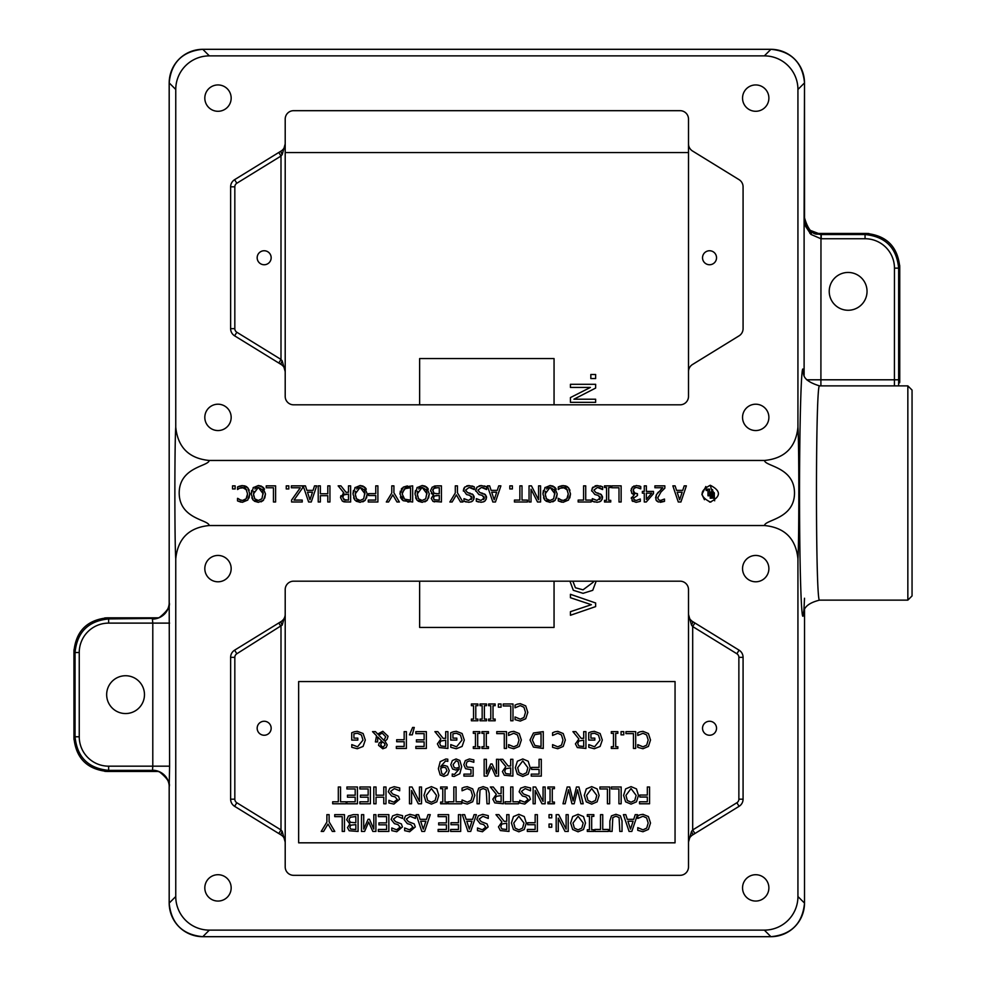 <?xml version="1.0" encoding="UTF-8"?>
<svg xmlns="http://www.w3.org/2000/svg" width="986" height="986" viewBox="0 0 986 986"><rect width="100%" height="100%" fill="white"/><g stroke="black" fill="none" stroke-linecap="round" stroke-linejoin="round"><path stroke-width="1.48" d="M235.124 488.945L232.536 488.945L232.536 485.864L235.124 485.864L235.124 488.945M686.367 485.864L680.919 501.997L678.282 501.997L672.846 485.864L675.102 485.864L676.569 490.375L682.731 490.375L684.198 485.864L686.367 485.864L680.919 501.997M677.16 492.199L679.65 499.803L682.139 492.199L677.16 492.199M675.102 485.864L676.569 490.375M682.731 490.375L684.198 485.864M678.282 501.997L672.846 485.864M654.901 485.864L664.847 485.864L664.847 488.156L660.953 492.039L657.761 497.782L658.562 499.816L660.534 500.469L664.502 499.064L664.502 501.369L658.167 501.973L655.924 499.84L656.405 494.676L662.814 487.737L654.901 487.737L654.901 485.864M658.512 499.779L660.534 500.469L664.391 499.064M657.761 497.782L658.562 499.816M660.805 489.635L662.814 487.737M657.354 493.283L658.562 491.915M655.567 497.905L656.405 494.676M656.812 501.11L655.9 499.779M664.502 501.369L660.373 502.33M710.277 485.26C721.111 490.868 721.111 496.476 710.277 502.059C699.431 496.476 699.431 490.868 710.277 485.26L714.69 500.802M710.931 502.034L709.538 502.022M704.46 499.717L701.909 494.454M701.909 494.405L705.84 486.517M714.394 493.505L713.1 491.558L710.795 492.014L710.179 498.164L711.744 498.164L711.744 493.099L712.841 493.099L712.841 498.164L714.394 498.164L714.234 492.704L712.052 491.41M711.732 490.818L712.829 490.843M709.563 489.142L706.136 489.142L706.136 490.473L707.997 490.473L707.997 495.773L709.563 495.773L709.563 489.142M711.744 493.099L712.841 493.099M611.801 485.864L621.143 485.864L621.143 501.997L618.998 501.997L618.998 487.774L611.801 487.774L611.801 485.864M711.806 489.648L712.249 490.658L712.582 489.648L711.806 489.648L712.249 490.658M592.561 487.676L597.59 485.58M600.314 485.938L602.631 486.837L602.631 489.524L599.895 487.91M597.343 485.58L602.631 486.837M599.414 487.737L597.491 487.429L593.905 490.128L595.889 492.593L601.472 494.75L602.249 499.199M602.471 489.524L597.491 487.429L593.905 490.128M595.889 492.593L598.798 493.333M600.301 493.887L601.398 494.676M602.249 496.032L602.483 497.03M600.671 501.208L599.747 501.751M602.52 497.671L601.3 500.654L599.636 501.8L597.085 502.281L592.29 501.233L592.29 498.669L596.949 500.432L600.277 497.893L599.735 496.266M595.051 485.888L596.616 485.605M591.699 491.077L591.686 490.03M592.093 488.489L592.487 487.787M596.764 495.021L594.866 494.528L591.662 490.461L593.128 487.035M600.24 498.324L598.169 495.379L594.866 494.528M599.562 499.557L600.08 498.854M592.45 498.669L596.949 500.432M594.521 502.01L592.29 501.233M653.484 493.678L646.274 501.997L644.277 501.997L644.277 493.148L642.354 493.148L642.354 491.41L644.277 491.41L644.277 485.864L646.36 485.864L646.36 491.41L653.484 491.41L653.484 493.678L646.274 501.997M646.36 493.148L646.36 499.446L651.783 493.148L646.36 493.148M561.724 485.691L565.385 485.839M566.321 486.16L567.603 486.887M564.842 487.7L560.147 488.23L558.273 489.524L558.273 486.961L563.302 485.58L568.491 487.7L569.97 490.252M568.491 487.7L570.512 493.912L569.797 497.967M570.512 493.912L568.503 500.062L563.154 502.281M561.737 502.17L558.273 500.925L558.273 498.337L559.173 498.965M563.252 502.281L558.273 500.925M558.446 498.337L561.613 500.247M563.166 500.457L565.114 500.075M560.258 499.68L563.265 500.457L566.839 498.793L568.281 493.912L566.79 489.044L565.471 487.971M558.273 486.961L560.418 486.049M558.594 489.364L560.147 488.23M567.455 490.067L563.265 487.429L561.552 487.663M567.357 498.041L567.837 496.907M567.874 496.784L568.281 493.912M565.274 500.001L566.839 498.793M522.001 485.864L522.001 500.087L527.411 500.087L527.411 501.997L514.445 501.997L514.445 500.087L519.856 500.087L519.856 485.864L522.001 485.864M633.924 499.594L636.278 500.469L640.321 499.052L640.321 501.344L636.106 502.33L631.964 500.691M632.716 501.418L631.41 497.425M633.554 495.058L634.257 494.676L631.607 493.062M634.257 494.676L632.088 493.629L630.978 490.264M631.323 488.662L634.023 485.925M630.966 490.646L632.383 487.01L636.475 485.531M638.768 485.815L640.025 486.197M636.364 485.519L640.764 486.517L640.764 488.81L638.718 487.836M636.599 487.392L635.157 487.602M634.59 487.86L633.382 489.364M633.197 490.141L635.033 493.555M633.653 492.68L637.474 493.715L637.474 495.514L633.468 498.213L634.318 499.964L636.278 500.469L640.185 499.052M633.53 497.585L633.468 498.213M640.604 488.81L636.488 487.392L634.047 488.292L633.16 490.806L634.121 493.148L636.549 493.715M631.274 498.435L634.257 494.836M640.321 501.344L636.106 502.33M500.9 485.864L495.465 501.997L492.827 501.997L487.38 485.864L489.648 485.864L491.114 490.375L497.264 490.375L498.731 485.864L500.9 485.864L495.465 501.997M492.827 501.997L487.38 485.864M496.673 492.199L491.694 492.199L494.196 499.803L496.673 492.199M497.264 490.375L498.731 485.864M489.648 485.864L491.114 490.375M610.741 501.997L604.492 501.997L604.492 500.346L606.538 500.346L606.538 487.515L604.492 487.515L604.492 485.864L610.741 485.864L610.741 487.515L608.682 487.515L608.682 500.346L610.741 500.346L610.741 501.997M476.065 488.6L477.15 487.035L481.612 485.58M484.336 485.938L486.653 486.837L486.653 489.524L483.916 487.91M481.353 485.58L486.653 486.837M483.436 487.737L481.513 487.429L477.914 490.128L479.911 492.593L485.494 494.75L486.271 499.199M486.492 489.524L481.513 487.429L477.914 490.128M479.911 492.593L482.82 493.333M484.323 493.887L485.408 494.676M486.271 496.032L486.505 497.03M484.693 501.208L483.756 501.751M486.529 497.671L485.322 500.654L483.658 501.8L481.106 502.281L476.312 501.233L476.312 498.669L480.971 500.432L484.299 497.893L483.756 496.266M479.073 485.888L480.626 485.605M475.72 491.077L475.708 490.005M480.786 495.021L478.888 494.528L475.683 490.461L477.15 487.035M484.262 498.324L482.191 495.379L478.888 494.528M483.584 499.557L484.101 498.854M476.472 498.669L480.971 500.432M478.543 502.01L476.312 501.233M578.166 501.997L578.166 500.087L583.576 500.087L583.576 485.864L585.721 485.864L585.721 500.087L591.132 500.087L591.132 501.997L578.166 501.997M449.85 501.997L455.298 493L455.298 485.864L457.442 485.864L457.442 492.778L462.902 501.997L460.524 501.997L456.358 494.898L452.13 501.997L449.85 501.997M460.524 501.997L456.358 494.898L452.13 501.997M554.292 486.813L557.189 493.924L555.254 500.149L550.065 502.33L544.864 500.149L543.532 497.794M544.864 500.149L542.929 493.924L543.385 490.535M542.929 493.924L545.159 487.404M544.864 487.725L550.065 485.519L553.084 486.11M550.065 485.519L555.266 487.725L556.227 489.179M557.189 493.924L556.498 498.041M554.945 500.481L552.801 501.862M550.065 502.33L546.071 501.196M548.13 500.112L550.052 500.481L553.639 498.805L554.884 492.495M554.613 491.09L554.391 490.424M554.058 489.734L550.052 487.38L547.464 488.144M547.316 488.243L546.577 488.957M545.455 491.274L545.344 496.069M546.047 498.127L547.255 499.594M554.958 493.924L550.052 487.38L545.159 493.924L546.49 498.805L550.052 500.481L553.639 498.805M426.383 486.813L429.28 493.924L427.345 500.149L422.156 502.33L416.955 500.149L415.624 497.794M416.955 500.149L415.02 493.924L415.463 490.535M415.02 493.924L417.251 487.404M416.955 487.725L422.156 485.519L425.163 486.11M422.156 485.519L427.357 487.725L428.306 489.179M427.037 493.924L422.144 487.38L417.251 493.924L418.569 498.805L422.144 500.481L425.718 498.805L426.963 492.495M426.691 491.09L426.47 490.424M426.162 489.746L422.144 487.38L419.543 488.144M420.221 500.112L422.144 500.481L425.718 498.805M422.156 502.33L418.15 501.196M427.024 500.481L424.88 501.862M429.28 493.924L428.577 498.041M418.126 498.127L419.333 499.594M417.546 491.274L417.435 496.069M419.395 488.243L418.668 488.957M537.53 501.997L531.035 489.229L531.035 501.997L529.038 501.997L529.038 485.864L531.442 485.864L538.578 499.779L538.578 485.864L540.574 485.864L540.574 501.997L537.53 501.997L531.035 489.229M399.946 493.912L403.237 487.158L412.666 485.864L412.666 501.997L403.212 500.715L399.946 493.912L400.365 491.077M401.29 489.13L402.041 488.169M403.237 487.158L407.366 485.913M410.521 487.725L404.42 488.797L402.177 493.949L404.617 499.175L410.521 500.136L410.521 487.725M403.212 500.715L401.61 499.249M400.92 498.213L400.378 496.932M408.993 501.997L407.76 501.973M402.584 496.611L404.617 499.175L406.466 499.914M405.529 488.206L402.251 492.618M408.882 487.725L406.343 487.959M512.387 488.945L509.799 488.945L509.799 485.864L512.387 485.864L512.387 488.945M386.315 501.997L391.775 493L391.775 485.864L393.919 485.864L393.919 492.778L399.367 501.997L396.988 501.997L392.835 494.898L388.595 501.997L386.315 501.997M396.988 501.997L392.835 494.898L388.595 501.997M463.716 488.6L464.8 487.035L469.262 485.58M471.986 485.938L474.303 486.837L474.303 489.524L471.567 487.91M471.074 487.737L469.163 487.429L465.565 490.128L467.549 492.593L473.132 494.75L473.909 499.199M471.961 493.887L473.058 494.676M473.921 496.032L474.143 497.03M472.343 501.208L471.407 501.751M466.193 502.01L463.962 501.233L463.962 498.669L468.609 500.432L471.949 497.893L471.407 496.266M471.234 499.557L471.739 498.854M471.912 498.324L469.841 495.379L466.538 494.528L463.358 490.005M468.424 495.021L466.538 494.528M463.358 491.077L464.8 487.035M466.711 485.888L468.276 485.605M474.18 497.671L472.972 500.654L471.308 501.8L468.757 502.281L463.962 501.233M464.11 498.669L468.609 500.432M467.549 492.593L470.47 493.333M474.143 489.524L469.163 487.429L465.565 490.128M469.003 485.58L474.303 486.837M364.352 486.813L367.248 493.924L365.313 500.149L360.124 502.33L354.923 500.149L353.592 497.794M354.923 500.149L352.988 493.924L353.432 490.535M352.988 493.924L355.219 487.404M354.923 487.725L360.124 485.519L363.131 486.11M360.124 485.519L365.325 487.725L366.287 489.179M365.017 493.924L360.112 487.38L355.219 493.924L356.538 498.805L360.112 500.481L363.686 498.805L364.931 492.495M364.672 491.09L364.45 490.424M364.13 489.746L360.112 487.38L357.511 488.144M358.189 500.112L360.112 500.481L363.686 498.805M360.124 502.33L356.119 501.196M364.993 500.481L362.848 501.862M367.248 493.924L366.545 498.041M356.106 498.127L357.314 499.594M355.515 491.274L355.404 496.069M357.376 488.243L356.636 488.957M433.507 494.836L430.488 490.818L432.164 487.17L436.81 485.864L441.432 485.864L441.432 501.997L432.928 501.344L431.252 498.361L433.507 494.836L431.338 493.468M434.173 486.147L435.664 485.901M434.567 501.886L432.928 501.344L431.252 498.361L433.507 494.91M436.798 493.653L439.288 493.653L439.288 487.7L435.171 487.848M434.666 487.984L433.039 489.29M432.792 490.017L434.037 493.234L435.146 493.579M436.86 495.44L434.382 495.983L433.483 498.066L434.308 499.742L439.288 500.161L439.288 495.44L434.382 495.983L433.483 498.066L433.926 499.434M437.55 487.7L433.889 488.378L432.731 490.732M434.037 493.234L436.86 493.653M430.488 490.818L432.164 487.17M343.116 493.234L343.892 492.889L338.149 485.864L340.934 485.864L346.024 492.285L348.489 492.285L348.489 485.864L350.634 485.864L350.634 501.997L344.644 501.911M340.934 485.864L346.024 492.285M348.489 494.072L343.695 494.91L342.771 497.449L343.794 499.594L348.489 500.136L348.489 494.072M346.48 501.997L342.364 501.147L340.54 497.622L340.848 495.761M340.54 497.622L343.892 492.889M344.151 501.849L343.35 501.64M342.98 496.032L342.771 497.449L344.829 500.013M345.137 500.062L346.357 500.136M343.695 494.91L342.992 495.983M346.604 494.072L344.94 494.232M375.752 493.629L375.752 485.864L377.897 485.864L377.897 501.997L368.259 501.997L368.259 500.087L375.752 500.087L375.752 495.539L368.567 495.539L368.567 493.629L375.752 493.629M318.219 485.864L320.364 485.864L320.364 493.764L327.796 493.764L327.796 485.864L329.94 485.864L329.94 501.997L327.796 501.997L327.796 495.675L320.364 495.675L320.364 501.997L318.219 501.997L318.219 485.864M316.691 485.864L311.256 501.997L308.618 501.997L303.183 485.864L305.438 485.864L306.905 490.375L313.055 490.375L314.522 485.864L316.691 485.864L311.256 501.997M307.496 492.199L309.986 499.803L312.476 492.199L307.496 492.199M305.438 485.864L306.905 490.375M313.055 490.375L314.522 485.864M308.618 501.997L303.183 485.864M286.236 485.864L288.824 485.864L288.824 488.945L286.236 488.945L286.236 485.864M302.628 487.86L294.001 500.087L302.234 500.087L302.234 501.997L291.585 501.997L291.585 500.062L300.299 487.774L291.363 487.774L291.363 485.864L302.628 485.864L302.628 487.86L294.001 500.087M262.572 486.813L265.481 493.924L263.545 500.149L258.357 502.33L253.143 500.149L251.824 497.794M253.143 500.149L251.22 493.924L251.664 490.535M251.22 493.924L253.451 487.404M253.143 487.725L258.357 485.519L261.364 486.11M258.357 485.519L263.558 487.725L264.507 489.179M263.237 493.924L258.344 487.38L253.451 493.924L254.77 498.805L258.344 500.481L261.919 498.805L263.163 492.495M262.892 491.09L262.67 490.424M262.362 489.746L258.344 487.38L255.744 488.144M256.409 500.112L258.344 500.481L261.919 498.805M258.357 502.33L254.351 501.196M263.225 500.481L261.08 501.862M265.481 493.924L264.778 498.041M254.326 498.127L255.534 499.594M253.747 491.274L253.636 496.069M255.596 488.243L254.869 488.957M273.455 501.997L273.455 487.774L266.245 487.774L266.245 485.864L275.599 485.864L275.599 501.997L273.455 501.997M240.991 485.691L244.639 485.839M245.576 486.16L246.87 486.887M244.109 487.7L239.413 488.23L237.54 489.524L237.54 486.961L242.556 485.58L247.745 487.7L249.224 490.252M247.745 487.7L249.778 493.912L249.064 497.967M249.778 493.912L247.769 500.062L242.408 502.281M241.003 502.17L237.54 500.925L237.54 498.337L238.439 498.965M242.519 502.281L237.54 500.925M237.712 498.337L240.88 500.247M242.42 500.457L244.38 500.075M239.524 499.68L242.531 500.457L246.106 498.793L247.535 493.912L246.056 489.044L244.738 487.971M237.54 486.961L239.684 486.049M237.86 489.364L239.413 488.23M246.722 490.067L242.531 487.429L240.818 487.663M246.611 498.041L247.104 496.907M247.141 496.784L247.535 493.912M244.54 500.001L246.106 498.793M209.155 460.462L764.544 460.462C764.803 466.353 794.408 466.772 794.506 493.012C794.408 519.203 764.803 519.659 764.544 525.538L209.155 525.538C208.896 519.647 179.292 519.228 179.193 492.988C179.292 466.797 208.896 466.341 209.155 460.462C188.992 458.465 177.85 447.385 175.754 427.221L175.754 89.479A33.635 33.61 -135 0 1 209.352 55.882L764.347 55.882A33.635 33.61 -45 0 1 797.933 89.479L797.933 427.221C795.85 447.385 784.72 458.465 764.544 460.462M764.544 525.538C784.708 527.535 795.838 538.615 797.933 558.779L797.933 896.52A33.635 33.61 45 0 1 764.347 930.118L209.352 930.118A33.635 33.61 135 0 1 175.754 896.52L175.754 558.779C177.85 538.615 188.979 527.535 209.155 525.538M743.074 328.671L743.074 186.822A8.406 8.406 0 0 0 739.081 179.674L692.492 150.981A8.406 8.406 0 0 1 688.499 143.833L688.499 119.084A8.406 8.406 0 0 0 680.093 110.678L293.606 110.678A8.406 8.406 0 0 0 285.2 119.084L285.2 143.833A8.406 8.406 0 0 1 281.207 150.981L234.619 179.674A8.406 8.406 0 0 0 230.625 186.822L230.625 328.671A8.406 8.406 0 0 0 234.619 335.832L281.207 364.512A8.406 8.406 0 0 1 285.2 371.66L285.2 396.409A8.406 8.406 0 0 0 293.606 404.815L680.093 404.815A8.406 8.406 0 0 0 688.499 396.409L688.499 371.66A8.406 8.406 0 0 1 692.492 364.512L739.081 335.832A8.406 8.406 0 0 0 743.074 328.671M231.168 98.107A13.175 13.175 0 0 1 211.398 109.52A13.175 13.175 0 0 1 211.398 86.706A13.175 13.175 0 0 1 231.168 98.107M768.883 98.107A13.175 13.175 0 0 1 749.126 109.52A13.175 13.175 0 0 1 749.126 86.706A13.175 13.175 0 0 1 768.883 98.107M231.168 417.386A13.175 13.175 0 0 1 211.398 428.787A13.175 13.175 0 0 1 211.398 405.973A13.175 13.175 0 0 1 231.168 417.386M768.883 417.386A13.175 13.175 0 0 1 749.126 428.787A13.175 13.175 0 0 1 749.126 405.973A13.175 13.175 0 0 1 768.883 417.386M768.883 887.893A13.175 13.175 0 0 1 749.126 899.294A13.175 13.175 0 0 1 749.126 876.48A13.175 13.175 0 0 1 768.883 887.893M231.168 887.893A13.175 13.175 0 0 1 211.398 899.294A13.175 13.175 0 0 1 211.398 876.48A13.175 13.175 0 0 1 231.168 887.893M231.168 568.614A13.175 13.175 0 0 1 211.398 580.027A13.175 13.175 0 0 1 211.398 557.213A13.175 13.175 0 0 1 231.168 568.614M768.883 568.614A13.175 13.175 0 0 1 749.126 580.027A13.175 13.175 0 0 1 749.126 557.213A13.175 13.175 0 0 1 768.883 568.614M680.093 581.185L293.606 581.185A8.406 8.406 0 0 0 285.2 589.591L285.2 614.34A8.406 8.406 0 0 1 281.207 621.488L234.619 650.168A8.406 8.406 0 0 0 230.625 657.329L230.625 799.178A8.406 8.406 0 0 0 234.619 806.326L281.207 835.019A8.406 8.406 0 0 1 285.2 842.167L285.2 866.916A8.406 8.406 0 0 0 293.606 875.322L680.093 875.322A8.406 8.406 0 0 0 688.499 866.916L688.499 842.167A8.406 8.406 0 0 1 692.492 835.019L739.081 806.326A8.406 8.406 0 0 0 743.074 799.178L743.074 657.329A8.406 8.406 0 0 0 739.081 650.168L692.492 621.488A8.406 8.406 0 0 1 688.499 614.34L688.499 589.591A8.406 8.406 0 0 0 680.093 581.185M271.162 728.247A6.988 6.988 0 0 1 260.674 734.311A6.988 6.988 0 0 1 260.674 722.196A6.988 6.988 0 0 1 271.162 728.247M271.162 257.753A6.988 6.988 0 0 1 260.674 263.804A6.988 6.988 0 0 1 260.674 251.689A6.988 6.988 0 0 1 271.162 257.753M716.526 257.753A6.988 6.988 0 0 1 706.038 263.804A6.988 6.988 0 0 1 706.038 251.689A6.988 6.988 0 0 1 716.526 257.753M716.526 728.247A6.988 6.988 0 0 1 706.038 734.311A6.988 6.988 0 0 1 706.038 722.196A6.988 6.988 0 0 1 716.526 728.247M688.499 866.916L688.499 614.401M688.511 841.724L689.596 838.001M690.163 837.151L691.383 835.832M691.679 620.921L690.286 619.528M689.621 618.542L688.511 614.796M169.161 603.9A16.799 16.774 64.3 0 1 152.473 618.925L152.399 619.097A16.799 16.109 174.9 0 0 169.198 602.976L169.198 82.91A33.61 33.586 -45 0 1 202.796 49.312L770.904 49.312A33.61 33.586 45 0 1 804.502 82.91L804.108 218.276L805.698 226.497L810.911 234.397L820.907 238.735L865.055 238.735A29.432 29.407 -45 0 1 894.45 268.13L894.413 385.871M281.207 150.981A4.203 1.035 -121.6 0 0 282.206 154.555L285.2 143.894M285.188 144.276L284.104 147.999M283.537 148.849L282.316 150.168M278.804 152.473L280.998 156.047L282.206 154.555M278.804 363.033L280.998 359.446L236.825 332.245A4.203 4.203 0 0 1 234.828 328.671L234.828 186.822A4.203 4.203 0 0 1 236.825 183.248L280.998 156.047L280.998 359.446L282.206 360.938A4.203 1.035 121.6 0 0 281.207 364.512M285.2 396.409L285.2 371.66L282.206 360.938M692.492 835.019A4.203 1.035 58.4 0 0 691.494 831.444L688.499 842.106M694.896 833.527L692.69 829.953L691.494 831.444M694.896 622.967L692.69 626.554L736.875 653.755A4.203 4.203 0 0 1 738.871 657.329L738.871 799.178A4.203 4.203 0 0 1 736.875 802.752L692.69 829.953L692.69 626.554L691.494 625.062A4.203 1.035 -58.4 0 0 692.492 621.488M688.499 614.364L691.494 625.062M281.207 621.488A4.203 1.035 -121.6 0 0 282.206 625.062L284.104 618.493M285.2 614.401L285.2 842.167L282.206 831.444L280.998 829.953L236.825 802.752A4.203 4.203 0 0 1 234.828 799.178L234.828 657.329A4.203 4.203 0 0 1 236.825 653.755L282.206 625.062M283.537 619.356L282.316 620.675M278.804 622.967L280.998 626.554L280.998 829.953L278.804 833.527M281.207 835.019A4.203 1.035 121.6 0 1 282.206 831.444M285.2 589.591L285.2 866.916M285.2 119.084L285.2 371.66M688.499 396.409L688.499 119.084M912.05 595.926L912.05 390.074L907.847 385.871L907.847 600.129L912.05 595.926M907.847 600.129L819.588 600.129C815.422 605.194 815.422 380.916 819.588 385.871L907.847 385.871M169.198 602.976L169.592 766.171L152.793 766.171L152.473 770.374L156.478 770.879M152.399 619.097L152.793 623.115L169.592 623.115M169.161 785.386A16.799 16.774 -64.3 0 0 152.473 770.374L108.645 770.374L108.645 766.171A29.432 29.407 135 0 1 79.25 736.776L79.25 652.522A29.432 29.407 -135 0 1 108.645 623.115L152.793 623.115L152.793 766.171L108.645 766.171M797.933 896.52L804.502 903.09L804.527 609.755L804.502 903.09A33.61 33.586 135 0 1 770.904 936.688L202.796 936.688A33.61 33.586 -135 0 1 169.198 903.09L169.198 786.31A16.799 16.109 5.1 0 0 152.399 770.202M899.688 381.681A4.203 4.203 90 0 1 899.602 382.531L899.75 381.681A4.203 4.203 -90 0 1 899.589 382.827A4.203 4.203 0 0 0 899.75 381.681L899.75 267.033L899.75 381.681M107.548 771.471L158.45 771.471L107.548 771.471C87.175 769.437 75.984 758.234 73.95 737.873L73.95 651.413C75.984 631.052 87.175 619.849 107.548 617.815L158.438 617.815L107.548 617.815L108.645 618.925C88.284 620.946 77.081 632.149 75.047 652.522L75.047 736.776C77.081 757.137 88.284 768.34 108.645 770.374L107.548 771.471L104.762 771.348M821.227 238.735L821.227 234.532L865.055 234.532L866.152 233.435L815.249 233.435L866.152 233.435C886.513 235.469 897.716 246.66 899.75 267.033L898.653 268.13C896.619 247.769 885.416 236.566 865.055 234.532L865.055 238.735M817.209 234.027L821.227 234.532L809.937 230.243A4.203 2.305 131.2 0 1 809.851 233.325M817.443 234.113L817.899 234.163C812.267 234.582 807.817 229.146 804.527 217.832L804.502 217.881A16.799 16.787 -135 0 0 809.937 230.243L805.747 224.808L804.108 218.276L804.108 375.309M898.628 385.871L898.653 379.795L820.907 379.795L820.907 385.871M820.968 234.532L820.907 379.795L806.696 379.795M867.039 291.351A18.907 18.907 0 0 1 838.679 307.731A18.907 18.907 0 0 1 838.679 274.983A18.907 18.907 0 0 1 867.039 291.351M106.661 694.649A18.907 18.907 0 0 1 135.02 678.269A18.907 18.907 0 0 1 135.02 711.017A18.907 18.907 0 0 1 106.661 694.649M480.022 705.693L480.022 703.979L486.542 703.979L486.542 705.693L484.397 705.693L484.397 719.065L486.542 719.065L486.542 720.778L480.022 720.778L480.022 719.065L482.166 719.065L482.166 705.693L480.022 705.693M498.374 707.184L498.374 703.979L501.061 703.979L501.061 707.184L498.374 707.184M517.305 704.164L520.312 703.671L525.711 705.877L527.818 712.36L525.723 718.757L520.263 721.074L515.074 719.657L515.074 716.97L520.275 719.176L523.997 717.438L525.489 712.36L523.948 707.282L520.275 705.606L515.074 707.788L515.074 705.113L517.305 704.164M381.138 743.296L380.732 745.096L382.851 747.376L385.021 745.009L384.577 743.493L382.827 741.94L381.138 743.296M383.887 740.35L385.736 736.801L382.211 733.128L378.698 735.038L383.887 740.35M376.566 735.79L372.535 731.637L375.42 731.637L377.724 734.052L382.827 731.292L388.065 736.259L387.079 739.352L384.959 741.164L387.227 744.898L386.068 747.585L382.778 748.793L378.525 745.317L379.179 743.025L381.767 741.127L377.798 737.047L377.589 741.903L375.383 741.903L376.566 735.79M412.284 734.853L409.461 734.853L412.616 727.458L414.268 727.458L412.284 734.853M453.203 731.809L456.308 731.316L462.101 733.51L464.295 740.055L462.089 746.439L456.296 748.744L450.787 747.302L450.787 744.603L456.555 746.809L461.966 740.129L460.437 735.026L456.382 733.251L452.931 733.794L452.931 738.132L456.826 738.132L456.826 740.092L450.725 740.092L450.725 732.758L453.203 731.809M481.944 733.35L481.944 731.637L488.452 731.637L488.452 733.35L486.32 733.35L486.32 746.722L488.452 746.722L488.452 748.448L481.944 748.448L481.944 746.722L484.089 746.722L484.089 733.35L481.944 733.35M510.834 731.834L513.829 731.341L519.228 733.547L521.347 740.03L519.24 746.427L513.78 748.744L508.591 747.326L508.591 744.627L513.792 746.833L517.514 745.108L519.018 740.03L517.465 734.952L513.792 733.276L508.591 735.457L508.591 732.783L510.834 731.834M534.905 745.502L541.043 746.513L541.043 733.572L534.695 734.693L532.354 740.055L534.905 745.502M533.438 747.105L530.024 740.03L533.463 732.992L543.274 731.637L543.274 748.448L533.438 747.105M591.206 731.809L594.311 731.316L600.117 733.51L602.31 740.055L600.104 746.439L594.299 748.744L588.802 747.302L588.802 744.603L594.558 746.809L599.981 740.129L598.44 735.026L594.398 733.251L590.934 733.794L590.934 738.132L594.829 738.132L594.829 740.092L588.728 740.092L588.728 732.758L591.206 731.809M621.057 734.853L621.057 731.637L623.756 731.637L623.756 734.853L621.057 734.853M640 731.834L642.995 731.341L648.406 733.547L650.513 740.03L648.418 746.427L642.958 748.744L637.769 747.326L637.769 744.627L642.971 746.833L646.693 745.108L648.184 740.03L646.631 734.952L642.971 733.276L637.769 735.457L637.769 732.783L640 731.834M441.814 773.665L443.922 774.614L446.966 770.744L445.82 767.823L443.688 767.231L440.668 768.156L441.814 773.665M447.422 766.356L449.246 770.645L447.669 774.873L443.91 776.45L440.187 774.934L438.363 768.723L440.212 761.66L445.894 758.986L447.792 759.208L447.792 761.377L445.586 760.933L440.68 766.541L444.181 765.37L447.422 766.356M454.213 767.589L456.358 768.168L459.353 767.244L458.194 761.747L456.099 760.785L453.067 764.655L454.213 767.589M452.599 769.043L450.775 764.754L452.352 760.539L456.111 758.949L459.821 760.477L461.67 766.689L459.833 773.714L454.139 776.426L452.229 776.192L452.229 774.022L454.435 774.478L459.353 768.87L455.852 770.041L452.599 769.043M484.151 776.105L484.151 759.306L486.381 759.306L486.381 773.788L490.769 763.94L492.137 763.94L496.476 773.788L496.476 759.306L498.559 759.306L498.559 776.105L495.514 776.105L491.311 766.751L487.257 776.105L484.151 776.105M505.781 773.603L510.662 774.183L510.662 767.86L505.67 768.735L504.709 771.372L505.781 773.603M505.867 766.615L499.89 759.306L502.798 759.306L508.11 765.999L510.662 765.999L510.662 759.306L512.893 759.306L512.893 776.105L504.29 775.23L502.392 771.545L505.867 766.615M519.055 772.79L522.777 774.528L526.499 772.79L527.88 767.712L522.777 760.884L517.675 767.712L519.055 772.79M522.79 776.463L517.367 774.195L515.345 767.712L517.367 761.241L522.79 758.949L528.2 761.241L530.209 767.712L528.188 774.195L522.79 776.463M338.309 786.976L340.54 786.976L340.54 801.791L346.185 801.791L346.185 803.775L332.676 803.775L332.676 801.791L338.309 801.791L338.309 786.976M359.878 786.976L370.391 786.976L370.391 803.775L359.878 803.775L359.878 801.791L368.16 801.791L368.16 797.181L360.445 797.181L360.445 795.197L368.16 795.197L368.16 788.96L359.878 788.96L359.878 786.976M389.803 788.196L394.178 786.68L399.7 787.987L399.7 790.784L394.351 788.603L390.604 791.413L392.675 793.989L398.492 796.232L399.576 799.276L393.919 804.083L388.928 802.986L388.928 800.324L393.771 802.148L397.247 799.498L395.053 796.885L391.615 795.998L388.274 791.77L389.803 788.196M440.631 788.689L440.631 786.976L447.139 786.976L447.139 788.689L445.006 788.689L445.006 802.062L447.139 802.062L447.139 803.775L440.631 803.775L440.631 802.062L442.776 802.062L442.776 788.689L440.631 788.689M464.295 787.161L467.29 786.68L472.701 788.886L474.808 795.357L472.713 801.766L467.253 804.083L462.064 802.666L462.064 799.966L467.265 802.173L470.988 800.447L472.479 795.357L470.926 790.279L467.265 788.603L462.064 790.784L462.064 788.122L464.295 787.161M510.699 786.976L512.93 786.976L512.93 801.791L518.562 801.791L518.562 803.775L505.054 803.775L505.054 801.791L510.699 801.791L510.699 786.976M533.118 803.775L533.118 786.976L535.62 786.976L543.064 801.458L543.064 786.976L545.147 786.976L545.147 803.775L541.967 803.775L535.201 790.476L535.201 803.775L533.118 803.775M565.175 803.775L562.981 803.775L567.209 786.976L569.711 786.976L573.125 800.915L576.453 786.976L578.93 786.976L583.219 803.775L580.914 803.775L577.537 789.848L574.185 803.775L571.917 803.775L568.54 789.687L565.175 803.775M587.976 800.459L591.686 802.197L595.421 800.459L596.789 795.382L591.686 788.553L586.596 795.382L587.976 800.459M591.699 804.132L586.288 801.852L584.267 795.382L586.288 788.911L591.699 786.618L597.122 788.911L599.118 795.382L597.109 801.852L591.699 804.132M611.419 788.96L611.419 786.976L621.155 786.976L621.155 803.775L618.925 803.775L618.925 788.96L611.419 788.96M627.306 800.459L631.028 802.197L634.762 800.459L636.13 795.382L631.028 788.553L625.937 795.382L627.306 800.459M631.04 804.132L625.617 801.852L623.608 795.382L625.617 788.911L631.04 786.618L636.463 788.911L638.46 795.382L636.451 801.852L631.04 804.132M323.581 831.444L321.214 831.444L326.884 822.077L326.884 814.646L329.114 814.646L329.114 821.843L334.796 831.444L332.319 831.444L327.993 824.049L323.581 831.444M350.659 829.103L355.847 829.534L355.847 824.616L350.745 825.183L349.808 827.34L350.659 829.103M350.375 822.324L355.847 822.755L355.847 816.544L350.227 817.258L349.019 819.711L350.375 822.324M349.833 823.988L346.69 819.797L348.428 816.001L353.259 814.646L358.078 814.646L358.078 831.444L349.217 830.767L347.479 827.661L349.833 823.988M378.341 814.646L388.854 814.646L388.854 831.444L378.341 831.444L378.341 829.46L386.623 829.46L386.623 824.851L378.907 824.851L378.907 822.866L386.623 822.866L386.623 816.63L378.341 816.63L378.341 814.646M405.529 815.866L409.917 814.337L415.426 815.644L415.426 818.454L410.077 816.272L406.331 819.083L408.401 821.658L414.219 823.902L415.303 826.934L409.658 831.74L404.654 830.656L404.654 827.981L409.498 829.805L412.974 827.168L410.78 824.555L407.341 823.667L404.001 819.44L405.529 815.866M423.277 829.152L425.866 821.239L420.677 821.239L423.277 829.152M428.01 814.646L430.266 814.646L424.609 831.444L421.848 831.444L416.191 814.646L418.545 814.646L420.073 819.341L426.482 819.341L428.01 814.646M450.639 831.444L450.639 829.46L458.453 829.46L458.453 824.715L450.972 824.715L450.972 822.731L458.453 822.731L458.453 814.646L460.684 814.646L460.684 831.444L450.639 831.444M469.373 829.152L471.961 821.239L466.772 821.239L469.373 829.152M474.106 814.646L476.361 814.646L470.704 831.444L467.943 831.444L462.286 814.646L464.64 814.646L466.168 819.341L472.577 819.341L474.106 814.646M527.337 831.444L527.337 829.46L535.151 829.46L535.151 824.715L527.658 824.715L527.658 822.731L535.151 822.731L535.151 814.646L537.382 814.646L537.382 831.444L527.337 831.444M549.042 817.85L549.042 814.646L551.741 814.646L551.741 817.85L549.042 817.85M587.323 816.359L587.323 814.646L593.831 814.646L593.831 816.359L591.686 816.359L591.686 829.731L593.831 829.731L593.831 831.444L587.323 831.444L587.323 829.731L589.455 829.731L589.455 816.359L587.323 816.359M611.48 815.841L615.954 814.288L620.416 815.841L622.03 820.956L622.03 831.444L619.8 831.444L619.072 817.567L615.954 816.198L612.824 817.567L612.096 831.444L609.866 831.444L609.866 820.956L611.48 815.841M630.51 829.152L633.098 821.239L627.909 821.239L630.51 829.152M635.23 814.646L637.498 814.646L631.829 831.444L629.08 831.444L623.411 814.646L625.777 814.646L627.293 819.341L633.715 819.341L635.23 814.646M640 814.83L642.995 814.337L648.406 816.544L650.513 823.027L648.418 829.423L642.958 831.74L637.769 830.323L637.769 827.636L642.971 829.842L646.693 828.104L648.184 823.027L646.631 817.949L642.971 816.272L637.769 818.454L637.769 815.779L640 814.83M600.511 814.646L602.742 814.646L602.742 829.46L608.387 829.46L608.387 831.444L594.878 831.444L594.878 829.46L600.511 829.46L600.511 814.646M574.357 828.117L578.067 829.867L581.802 828.117L583.182 823.039L578.067 816.223L572.977 823.039L574.357 828.117M578.079 831.802L572.669 829.522L570.647 823.039L572.669 816.581L578.079 814.288L583.502 816.581L585.511 823.039L583.49 829.522L578.079 831.802M556.178 831.444L556.178 814.646L558.68 814.646L566.112 829.127L566.112 814.646L568.195 814.646L568.195 831.444L565.027 831.444L558.261 818.146L558.261 831.444L556.178 831.444M549.042 827.254L549.042 824.037L551.741 824.037L551.741 827.254L549.042 827.254M515.136 828.117L518.846 829.867L522.58 828.117L523.96 823.039L518.846 816.223L513.755 823.039L515.136 828.117M518.858 831.802L513.447 829.522L511.426 823.039L513.447 816.581L518.858 814.288L524.281 816.581L526.29 823.039L524.269 829.522L518.858 831.802M501.849 828.943L506.742 829.509L506.742 823.187L501.751 824.062L500.789 826.712L501.849 828.943M501.948 821.954L495.97 814.646L498.879 814.646L504.179 821.326L506.742 821.326L506.742 814.646L508.973 814.646L508.973 831.444L500.37 830.557L498.46 826.884L501.948 821.954M478.346 815.866L482.733 814.337L488.255 815.644L488.255 818.454L482.906 816.272L479.159 819.083L481.23 821.658L487.035 823.902L488.132 826.934L482.474 831.74L477.483 830.656L477.483 827.981L482.327 829.805L485.802 827.168L483.608 824.555L480.157 823.667L476.83 819.44L478.346 815.866M438.129 814.646L448.642 814.646L448.642 831.444L438.129 831.444L438.129 829.46L446.411 829.46L446.411 824.851L438.684 824.851L438.684 822.866L446.411 822.866L446.411 816.63L438.129 816.63L438.129 814.646M392.662 815.866L397.038 814.337L402.559 815.644L402.559 818.454L397.21 816.272L393.463 819.083L395.534 821.658L401.351 823.902L402.436 826.934L396.779 831.74L391.787 830.656L391.787 827.981L396.631 829.805L400.106 827.168L397.913 824.555L394.474 823.667L391.134 819.44L392.662 815.866M361.492 831.444L361.492 814.646L363.723 814.646L363.723 829.115L368.111 819.267L369.467 819.267L373.817 829.115L373.817 814.646L375.9 814.646L375.9 831.444L372.844 831.444L368.653 822.09L364.598 831.444L361.492 831.444M334.735 816.63L334.735 814.646L344.471 814.646L344.471 831.444L342.228 831.444L342.228 816.63L334.735 816.63M639.507 803.775L639.507 801.791L647.334 801.791L647.334 797.045L639.84 797.045L639.84 795.061L647.334 795.061L647.334 786.976L649.564 786.976L649.564 803.775L639.507 803.775M599.932 788.96L599.932 786.976L609.668 786.976L609.668 803.775L607.425 803.775L607.425 788.96L599.932 788.96M547.908 788.689L547.908 786.976L554.415 786.976L554.415 788.689L552.283 788.689L552.283 802.062L554.415 802.062L554.415 803.775L547.908 803.775L547.908 802.062L550.052 802.062L550.052 788.689L547.908 788.689M520.645 788.196L525.033 786.68L530.542 787.987L530.542 790.784L525.193 788.603L521.446 791.413L523.517 793.989L529.334 796.232L530.419 799.276L524.774 804.083L519.77 802.986L519.77 800.324L524.626 802.148L528.102 799.498L525.908 796.885L522.457 795.998L519.117 791.77L520.645 788.196M496.229 801.273L501.122 801.84L501.122 795.529L496.118 796.392L495.169 799.042L496.229 801.273M496.328 794.285L490.35 786.976L493.246 786.976L498.559 793.656L501.122 793.656L501.122 786.976L503.353 786.976L503.353 803.775L494.75 802.887L492.84 799.215L496.328 794.285M478.666 788.171L483.14 786.618L487.614 788.171L489.216 793.286L489.216 803.775L486.985 803.775L486.258 789.897L483.14 788.529L480.009 789.897L479.295 803.775L477.064 803.775L477.064 793.286L478.666 788.171M453.831 786.976L456.062 786.976L456.062 801.791L461.695 801.791L461.695 803.775L448.186 803.775L448.186 801.791L453.831 801.791L453.831 786.976M427.665 800.459L431.387 802.197L435.122 800.459L436.49 795.382L431.387 788.553L426.297 795.382L427.665 800.459M431.4 804.132L425.977 801.852L423.968 795.382L425.977 788.911L431.4 786.618L436.823 788.911L438.819 795.382L436.81 801.852L431.4 804.132M409.486 803.775L409.486 786.976L412 786.976L419.432 801.458L419.432 786.976L421.515 786.976L421.515 803.775L418.335 803.775L411.569 790.476L411.569 803.775L409.486 803.775M373.793 803.775L373.793 786.976L376.036 786.976L376.036 795.197L383.764 795.197L383.764 786.976L385.994 786.976L385.994 803.775L383.764 803.775L383.764 797.181L376.036 797.181L376.036 803.775L373.793 803.775M346.912 786.976L357.425 786.976L357.425 803.775L346.912 803.775L346.912 801.791L355.194 801.791L355.194 797.181L347.479 797.181L347.479 795.197L355.194 795.197L355.194 788.96L346.912 788.96L346.912 786.976M531.257 776.105L531.257 774.121L539.071 774.121L539.071 769.388L531.577 769.388L531.577 767.391L539.071 767.391L539.071 759.306L541.302 759.306L541.302 776.105L531.257 776.105M465.552 768.698L463.827 764.643L465.306 760.6L469.435 758.949L473.835 759.91L473.835 762.289L469.385 760.896L466.97 761.919L466.107 764.655L467.068 767.083L473.132 767.453L473.132 776.105L463.913 776.105L463.913 774.133L470.975 774.133L470.975 769.659L465.552 768.698M625.95 733.633L625.95 731.637L635.687 731.637L635.687 748.448L633.456 748.448L633.456 733.633L625.95 733.633M611.332 733.35L611.332 731.637L617.852 731.637L617.852 733.35L615.708 733.35L615.708 746.722L617.852 746.722L617.852 748.448L611.332 748.448L611.332 746.722L613.477 746.722L613.477 733.35L611.332 733.35M578.807 745.934L583.7 746.513L583.7 740.19L578.696 741.065L577.747 743.703L578.807 745.934M578.905 738.958L572.928 731.637L575.824 731.637L581.136 738.329L583.7 738.329L583.7 731.637L585.93 731.637L585.93 748.448L577.328 747.561L575.417 743.888L578.905 738.958M554.81 731.834L557.805 731.341L563.216 733.547L565.323 740.03L563.228 746.427L557.768 748.744L552.579 747.326L552.579 744.627L557.78 746.833L561.502 745.108L562.994 740.03L561.441 734.952L557.78 733.276L552.579 735.457L552.579 732.783L554.81 731.834M496.771 733.633L496.771 731.637L506.508 731.637L506.508 748.448L504.277 748.448L504.277 733.633L496.771 733.633M473.329 733.35L473.329 731.637L479.837 731.637L479.837 733.35L477.692 733.35L477.692 746.722L479.837 746.722L479.837 748.448L473.329 748.448L473.329 746.722L475.462 746.722L475.462 733.35L473.329 733.35M440.791 745.934L445.684 746.513L445.684 740.19L440.68 741.065L439.731 743.703L440.791 745.934M440.89 738.958L434.912 731.637L437.809 731.637L443.121 738.329L445.684 738.329L445.684 731.637L447.915 731.637L447.915 748.448L439.312 747.561L437.402 743.888L440.89 738.958M415.845 731.637L426.359 731.637L426.359 748.448L415.845 748.448L415.845 746.451L424.128 746.451L424.128 741.854L416.412 741.854L416.412 739.87L424.128 739.87L424.128 733.633L415.845 733.633L415.845 731.637M396.347 748.448L396.347 746.451L404.161 746.451L404.161 741.718L396.68 741.718L396.68 739.734L404.161 739.734L404.161 731.637L406.392 731.637L406.392 748.448L396.347 748.448M354.208 731.809L357.302 731.316L363.107 733.51L365.301 740.055L363.094 746.439L357.289 748.744L351.792 747.302L351.792 744.603L357.548 746.809L362.971 740.129L361.431 735.026L357.388 733.251L353.925 733.794L353.925 738.132L357.819 738.132L357.819 740.092L351.719 740.092L351.719 732.758L354.208 731.809M503.254 705.964L503.254 703.979L512.991 703.979L512.991 720.778L510.76 720.778L510.76 705.964L503.254 705.964M488.649 705.693L488.649 703.979L495.157 703.979L495.157 705.693L493.012 705.693L493.012 719.065L495.157 719.065L495.157 720.778L488.649 720.778L488.649 719.065L490.781 719.065L490.781 705.693L488.649 705.693M471.407 705.693L471.407 703.979L477.914 703.979L477.914 705.693L475.782 705.693L475.782 719.065L477.914 719.065L477.914 720.778L471.407 720.778L471.407 719.065L473.539 719.065L473.539 705.693L471.407 705.693M298.647 842.82L675.053 842.82L675.053 681.56L298.647 681.56L298.647 842.82M573.914 399.219L595.643 388.065L595.643 384.306L570.438 384.306L570.438 387.436L590.404 387.436L570.438 397.58L570.438 402.337L595.643 402.337L595.643 399.219L573.914 399.219M593.227 581.185L593.276 582.171L583.046 589.825L575.43 587.767L572.866 581.185M569.945 581.185L573.322 590.306L583.046 593.325L592.746 590.318L596.148 581.185M595.643 606.6L595.643 602.988L570.438 594.299L570.438 597.713L591.378 604.701L570.438 611.69L570.438 615.276L595.643 606.6M590.824 378.55L595.643 378.55L595.643 374.495L590.824 374.495L590.824 378.55M419.629 581.185L419.629 627.429L554.058 627.429L554.058 581.185M554.058 404.815L554.058 358.571L419.629 358.571L419.629 404.815M175.754 427.221C174.584 442.8 174.584 543.2 175.754 558.779M169.198 82.91L175.754 89.479M169.198 786.31L169.592 766.171M175.754 896.52L169.198 903.09M797.933 558.779C799.116 543.2 799.116 442.8 797.933 427.221M803.701 374.076C801.544 348.391 799.227 424.424 799.572 509.75C799.843 595.47 802.604 645.054 804.502 598.231M797.933 89.479L804.502 82.91L804.527 217.832A16.799 16.799 -166 0 0 810.997 231.094A4.203 2.132 -52.9 0 1 810.911 234.397M209.352 55.882L202.796 49.312L770.916 49.3L764.347 55.882M234.619 179.674L236.825 183.248M230.625 186.822L234.828 186.822M230.625 328.671L234.828 328.671M234.619 335.832L236.825 332.245M739.081 806.326L736.875 802.752M743.074 799.178L738.871 799.178M743.074 657.329L738.871 657.329M739.081 650.168L736.875 653.755M234.619 650.168L236.825 653.755M230.625 657.329L234.828 657.329M230.625 799.178L234.828 799.178M234.619 806.326L236.825 802.752M156.478 618.407L108.645 618.925L108.645 623.115M79.25 736.776L75.047 736.776L73.95 737.873L73.95 651.413L75.047 652.522L79.25 652.522M898.653 379.795L898.653 268.13L894.45 268.13M285.2 152.547L688.499 152.547M764.347 930.118L770.904 936.688L202.783 936.7L209.352 930.118M285.003 145.669L284.399 147.419M688.696 840.331L689.3 838.581M689.3 617.926L688.696 616.164M285.003 616.176L284.399 617.926M202.783 49.3C182.385 51.309 171.182 62.512 169.173 82.91L169.173 602.545C170.467 606.193 167.287 611.098 159.658 617.285M159.794 772.05L156.269 770.805M159.646 772.013C167.287 778.188 170.455 783.106 169.173 786.742L169.173 903.09C171.182 923.5 182.385 934.703 202.783 936.7M73.987 739.537L73.95 737.873M73.95 651.413L73.987 649.749M104.75 617.939L107.548 617.815M866.152 233.435L868.937 233.546M899.7 265.37L899.75 267.033M803.516 373.275C803.479 378.39 808.84 382.605 819.588 385.896M803.504 612.762L803.504 612.787C803.923 606.883 809.284 602.668 819.588 600.129M770.916 49.3C791.314 51.297 802.518 62.5 804.527 82.91M804.527 903.09C802.518 923.488 791.314 934.691 770.916 936.7"/></g></svg>
